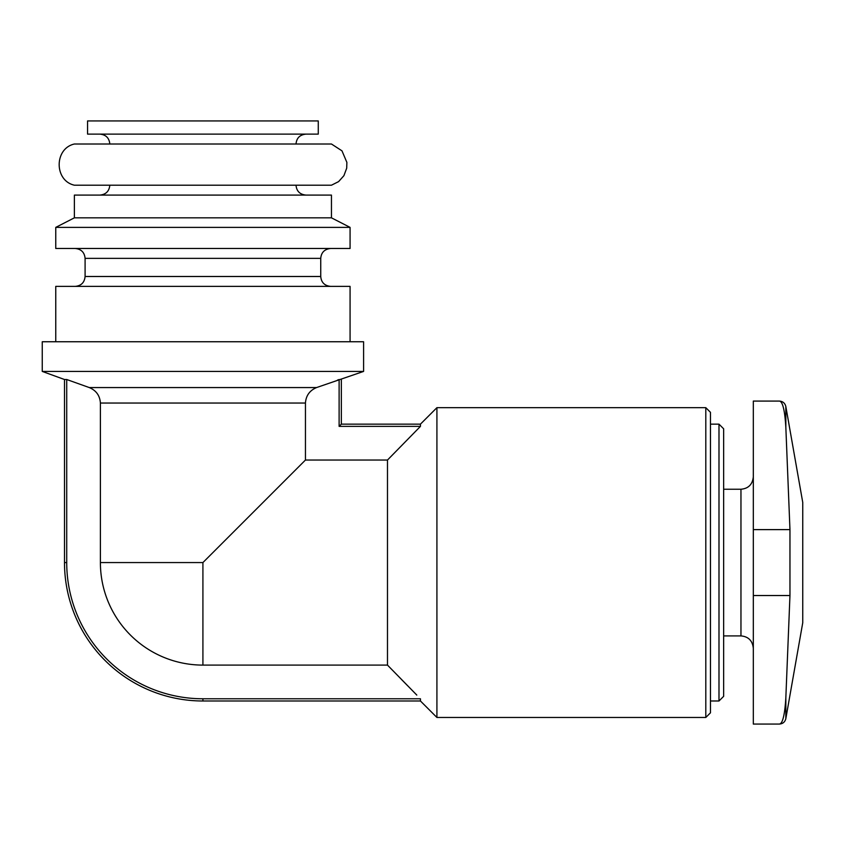<?xml version="1.0" encoding="UTF-8"?>
<svg xmlns="http://www.w3.org/2000/svg" width="845" height="845" viewBox="0 0 845 845"><rect width="100%" height="100%" fill="white"/><g stroke="black" fill="none" stroke-linecap="round" stroke-linejoin="round"><path stroke-width="1.27" d="M779.354 401.079L753.317 401.079L753.317 724.059L779.354 724.059C782.618 723.795 784.783 715.05 785.839 697.822L789.959 595.524L789.959 529.614L785.839 427.316L785.839 406.529C784.994 403.139 782.829 401.322 779.354 401.079C782.628 401.312 784.794 410.057 785.839 427.316M416.807 695.076L387.485 665.099L202.916 665.099A102.53 102.53 0 0 1 100.397 562.569L100.397 403.044L305.446 403.044C305.964 395.64 309.671 390.485 316.569 387.559L363.593 371.42L363.593 341.75L42.25 341.75L42.25 371.42L363.593 371.42M100.397 562.569L202.916 562.569L305.446 460.039L305.446 403.044M389.915 667.592L387.485 665.099L387.485 460.039L305.446 460.039M42.25 371.42L64.495 379.511L66.723 379.511L66.723 562.569A136.193 136.193 0 0 0 202.916 698.773L420.44 698.773L420.44 700.991L436.918 717.468L436.918 407.67L420.44 424.148L420.44 426.376L389.915 457.546M401.576 679.549L407.86 685.96M387.485 460.039L420.44 426.376L339.12 426.376L341.338 424.148L420.44 424.148M316.569 387.559L89.264 387.559L66.723 379.511L89.264 387.559C96.193 390.453 99.9 395.618 100.397 403.044M339.12 426.376L339.12 379.511L337.451 380.113M55.759 341.75L55.759 286.381L350.073 286.381L350.073 341.75M75.205 248.483C81.215 249.074 84.511 252.37 85.091 258.369L85.091 276.495C84.511 282.505 81.215 285.8 75.205 286.381M55.759 248.483L350.073 248.483L350.073 227.379L55.759 227.379L55.759 248.483M55.759 227.379L74.381 217.83L331.451 217.83L350.073 227.379M74.381 217.83L74.381 195.089L331.451 195.089L331.451 217.83M109.818 185.203C109.227 191.213 105.931 194.508 99.921 195.089M74.381 185.203L331.451 185.203L338.591 181.622L343.915 175.675L346.693 168.187L346.883 162.398L341.982 150.843L331.451 144.009L74.381 144.009C54.112 148.551 54.112 180.661 74.381 185.203M99.921 134.123C105.931 134.704 109.227 137.999 109.818 144.009M87.563 134.123L318.269 134.123L318.269 120.941L87.563 120.941L87.563 134.123M718.989 424.148L718.989 700.991L723.647 696.333L723.647 428.806L718.989 424.148L710.465 424.148M705.807 407.67L705.807 717.468L710.465 712.81L710.465 412.328L705.807 407.67L436.918 407.67M785.839 697.822L785.839 718.62L802.75 622.723L802.75 502.426L785.839 406.529M202.916 665.099L202.916 562.569M85.091 276.495L320.741 276.495C321.269 282.452 324.575 285.747 330.627 286.381M85.091 258.369L320.741 258.369C321.269 252.423 324.575 249.127 330.627 248.483M753.317 648.263C752.515 640.69 748.395 636.57 740.959 635.905L740.959 489.244C748.395 488.579 752.515 484.46 753.317 476.876M202.916 698.773L202.916 700.991L420.44 700.991M66.723 562.569L64.495 562.569A138.422 138.422 0 0 0 202.916 700.991M753.317 595.524L789.959 595.524M753.317 529.614L789.959 529.614M320.741 276.495L320.741 258.369M296.025 185.203C296.553 191.15 299.848 194.445 305.911 195.089M296.025 144.009C296.553 138.052 299.848 134.756 305.911 134.123M740.959 489.244L723.647 489.244M740.959 635.905L723.647 635.905M718.989 700.991L710.465 700.991M705.807 717.468L436.918 717.468M341.338 379.511L341.338 424.148M64.495 379.511L64.495 562.569M785.839 718.62C784.994 722 782.829 723.816 779.354 724.059"/></g></svg>
